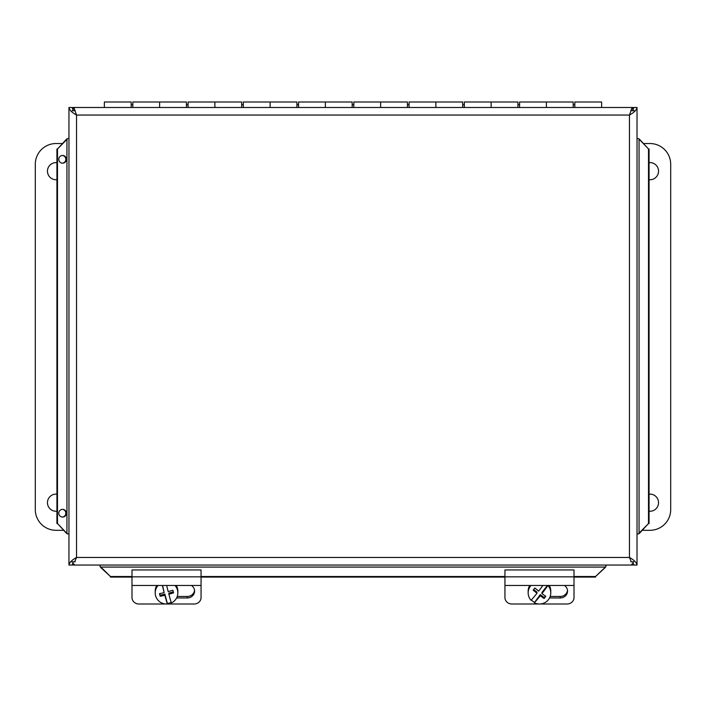 <?xml version="1.0" encoding="UTF-8"?>
<svg xmlns="http://www.w3.org/2000/svg" width="706" height="706" viewBox="0 0 706 706"><rect width="100%" height="100%" fill="white"/><g stroke="black" fill="none" stroke-linecap="round" stroke-linejoin="round"><path stroke-width="1.06" d="M73.177 110.745L72.224 107.488L68.959 107.488C69.417 110.012 71.941 112.536 76.539 115.06L74.201 108.406L73.106 107.488L632.876 107.488L631.791 108.406L629.443 115.06L76.539 115.06L76.539 557.466L629.443 557.466L631.27 561.782M73.177 561.782L72.224 565.038L68.959 565.038C69.417 562.514 71.941 559.99 76.539 557.466L74.712 561.782M73.106 561.905L73.106 565.038L74.192 564.12M637.024 107.488L637.024 565.038C636.565 562.514 634.041 559.99 629.443 557.466L629.443 115.06C634.041 112.536 636.565 110.012 637.024 107.488L633.767 107.488L632.814 110.745M632.814 561.782L633.767 565.038L637.024 565.038M73.106 110.613L73.106 107.488M632.876 110.613L632.876 107.488M632.876 561.905L632.876 565.038L73.106 565.038M631.791 564.112L632.876 565.038M67.75 533.921L66.373 533.145L67.414 533.921L68.959 533.921M66.373 533.145L57.486 523.543L67.414 533.921M66.938 533.145L66.938 139.382L67.414 138.605L66.373 139.382L67.75 138.605M638.242 138.605L639.618 139.382L639.054 139.382L639.054 533.145L638.577 533.921L639.618 533.145L638.242 533.921M639.618 139.382L648.505 148.984L638.577 138.605L637.024 138.605M639.054 139.382L638.577 138.605M605.907 566.256L605.121 567.633L605.907 566.591L605.907 565.038M605.121 567.633L595.529 576.52L605.907 566.591M605.121 567.068L100.861 567.068L100.084 566.591L100.861 567.633L100.084 566.256M62.313 163.183A3.865 3.812 90 0 0 65.843 159.327A3.865 3.812 90 0 0 62.313 155.47M62.596 163.192A3.865 3.812 -90 0 1 58.792 159.327A3.865 3.812 -90 0 1 62.596 155.452A3.865 3.812 -90 0 1 66.408 159.327A3.865 3.812 -90 0 1 62.596 163.192M62.313 517.057A3.865 3.812 90 0 0 65.843 513.2A3.865 3.812 90 0 0 62.313 509.344M62.596 517.066A3.865 3.812 -90 0 1 58.792 513.2A3.865 3.812 -90 0 1 62.596 509.335A3.865 3.812 -90 0 1 66.408 513.2A3.865 3.812 -90 0 1 62.596 517.066M66.938 139.382L57.486 148.984L66.373 139.382M100.861 567.068L110.454 576.52L100.861 567.633M639.054 533.145L648.505 523.543L639.618 533.145M67.414 138.605L68.959 138.605M100.084 566.591L100.084 565.038M649.07 523.543L649.07 148.984M638.577 533.921L637.024 533.921M57.486 148.984L57.486 523.543M56.921 148.984L56.921 523.543M648.505 523.543L648.505 148.984M110.454 576.52L131.996 576.52M201.06 576.52L504.94 576.52M574.004 576.52L595.529 576.52M110.454 577.084L131.996 577.084M201.06 577.084L504.94 577.084M574.004 577.084L595.529 577.084M68.959 565.038L68.959 107.488M633.767 561.782L630.776 561.782M75.215 561.782L70.635 561.782M72.224 110.745L75.215 110.745M630.776 110.745L635.347 110.745M201.06 585.477L201.06 569.963L131.996 569.963L131.996 585.477L201.06 585.477L201.06 597.55A6.91 6.451 0 0 1 194.15 604.001L167.207 604.001M131.996 585.477L131.996 597.55A6.91 6.451 0 0 0 138.897 604.001L165.839 604.001M191.458 585.477A7.351 6.857 0 0 1 194.591 591.098A7.351 6.857 0 0 1 187.24 597.964L176.588 597.964M177.232 596.473L187.24 596.473A7.351 6.857 180 0 0 194.547 590.357M643.713 143.539L649.979 143.539A20.721 20.721 0 0 1 670.7 164.26L670.7 509.591A20.721 20.721 0 0 1 649.979 530.303L642.407 530.303M649.07 494.165A8.56 8.56 0 0 1 658.53 502.222A8.56 8.56 0 0 1 649.07 511.197M649.07 162.654A8.56 8.56 0 0 1 658.53 170.711A8.56 8.56 0 0 1 649.07 179.686M63.575 530.303L56.021 530.303A20.721 20.721 0 0 1 35.3 509.591L35.3 164.26A20.721 20.721 0 0 1 56.021 143.539L62.269 143.539M56.921 179.686A8.56 8.56 0 0 1 47.47 171.62A8.56 8.56 0 0 1 56.921 162.654M56.921 511.197A8.56 8.56 0 0 1 47.47 503.131A8.56 8.56 0 0 1 56.921 494.165M132.816 107.488L132.816 101.999L159.618 101.999L159.618 107.488L159.618 101.999L186.41 101.999L186.41 107.488M131.166 107.488L131.166 101.999L104.364 101.999L104.364 107.488M188.07 107.488L188.07 101.999L214.871 101.999L214.871 107.488L214.871 101.999L241.664 101.999L241.664 107.488M243.323 107.488L243.323 101.999L270.124 101.999L270.124 107.488L270.124 101.999L296.917 101.999L296.917 107.488M298.576 107.488L298.576 101.999L325.378 101.999L325.378 107.488L325.378 101.999L352.17 101.999L352.17 107.488M353.83 107.488L353.83 101.999L380.622 101.999L380.622 107.488L380.622 101.999L407.424 101.999L407.424 107.488M409.083 107.488L409.083 101.999L435.876 101.999L435.876 107.488L435.876 101.999L462.677 101.999L462.677 107.488M464.336 107.488L464.336 101.999L491.129 101.999L491.129 107.488L491.129 101.999L517.93 101.999L517.93 107.488M519.59 107.488L519.59 101.999L546.382 101.999L546.382 107.488L546.382 101.999L573.184 101.999L573.184 107.488M601.636 107.488L601.636 101.999L574.834 101.999L574.834 107.488M167.313 603.383L167.313 603.992A20.571 0.9 -104.3 0 1 164.869 595.264A20.633 3.468 165.2 0 1 160.183 596.27L160.183 595.29L164.869 594.099L167.313 603.383A11.314 11.146 0 0 0 171.17 602.43M164.869 594.099L164.869 595.264M160.183 596.27A19.486 0.847 -104.3 0 1 159.494 593.64A20.633 3.468 -14.8 0 0 164.171 592.634L162.592 585.477M159.741 593.587L160.183 595.29M164.171 592.634A20.571 0.9 -104.3 0 1 162.371 585.477M166.634 585.477A20.571 0.9 75.7 0 0 168.178 591.602A20.633 3.468 -14.8 0 0 172.864 590.216A19.486 0.847 75.7 0 0 173.552 592.855A20.633 3.468 165.2 0 1 168.875 594.24A20.571 0.9 75.7 0 0 171.329 602.968A11.314 11.146 0 0 0 177.841 592.872L177.841 591.072A11.314 11.146 0 0 0 176.306 585.477M168.875 594.24L168.875 593.066L173.314 591.937M174.991 585.477A11.314 11.146 0 0 1 177.841 592.872M167.313 603.992A11.314 11.146 0 0 1 158.065 585.477M155.214 592.872L155.214 591.072A11.314 11.146 0 0 1 156.741 585.477M574.004 585.477L574.004 569.963L504.94 569.963L504.94 585.477L574.004 585.477L574.004 597.55A6.91 6.451 0 0 1 567.103 604.001L540.161 604.001M504.94 585.477L504.94 597.55A6.91 6.451 0 0 0 511.85 604.001L538.793 604.001M564.412 585.477A7.351 6.857 0 0 1 567.545 591.098A7.351 6.857 0 0 1 560.193 597.964L549.542 597.964M550.186 596.473L560.193 596.473A7.351 6.857 180 0 0 567.5 590.357M547.891 585.477A20.571 2.18 127.2 0 1 541.961 593.605L541.961 592.431L547.406 585.477M541.961 593.605A20.633 2.833 38.1 0 0 545.791 596.323A19.486 2.065 127.2 0 1 544.097 598.476L545.288 595.979M544.097 598.476A20.633 2.833 -141.9 0 1 540.275 595.758L540.275 594.593L544.097 597.497M540.275 595.758A20.571 2.18 127.2 0 1 534.318 602.792L540.275 594.593M531.009 585.477A11.314 11.146 0 0 0 531.044 600.303A20.571 2.18 -52.8 0 0 536.992 593.261A20.633 2.833 -141.9 0 1 533.162 590.172A19.486 2.065 -52.8 0 0 534.848 588.01A20.633 2.833 38.1 0 0 538.678 591.107A20.571 2.18 -52.8 0 0 542.861 585.477M533.648 589.554L536.992 592.096L536.992 593.261M534.318 602.183A11.314 11.146 0 0 1 531.327 599.994M547.935 585.477A11.314 11.146 0 0 1 534.318 602.792M549.259 585.477A11.314 11.146 0 0 1 550.786 591.072L550.786 592.872M528.159 592.872L528.159 591.072A11.314 11.146 0 0 1 529.694 585.477M74.712 110.745L74.201 108.406M631.791 108.406L631.27 110.745M187.24 597.964L187.24 596.473M131.996 576.837L201.06 576.837M560.193 597.964L560.193 596.473M504.94 576.837L574.004 576.837M574.834 104.77L573.184 104.77M519.59 104.77L517.93 104.77M464.336 104.77L462.677 104.77M409.083 104.77L407.424 104.77M353.83 104.77L352.17 104.77M298.576 104.77L296.917 104.77M243.323 104.77L241.664 104.77M188.07 104.77L186.41 104.77M132.816 104.77L131.166 104.77"/></g></svg>
